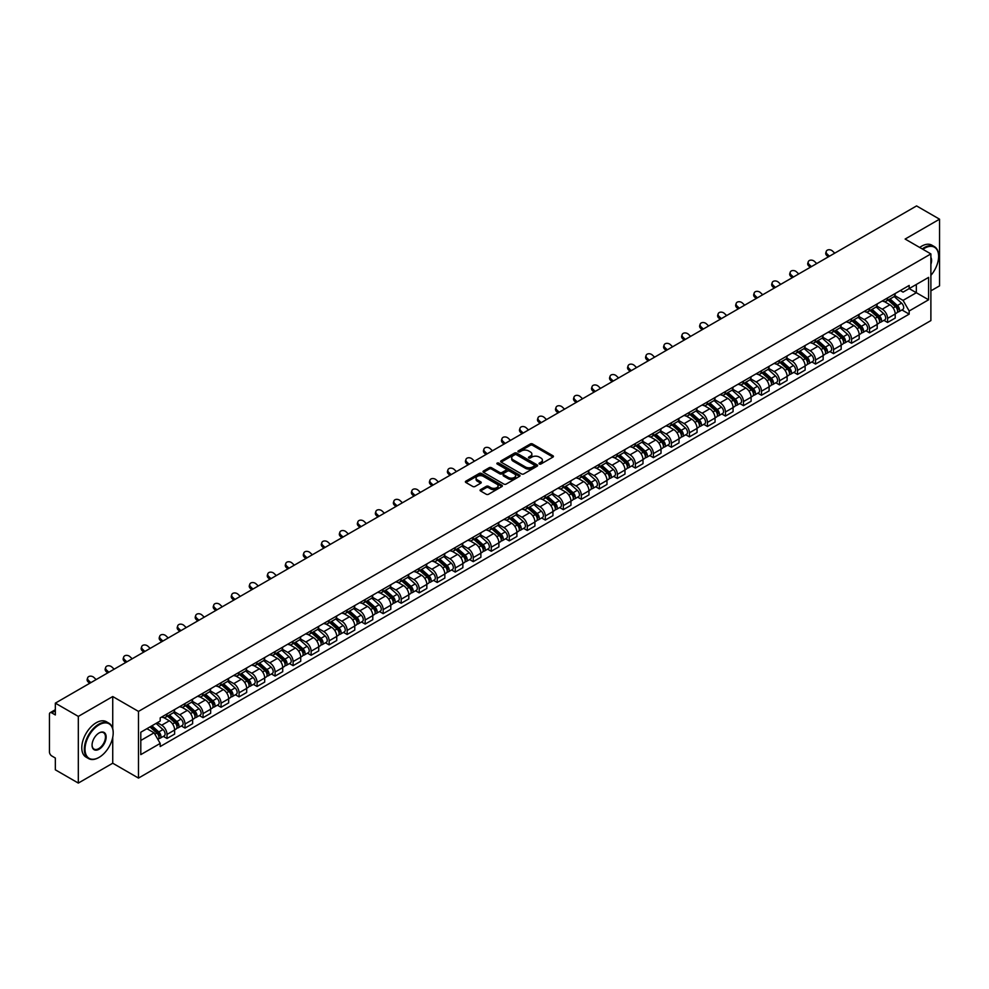 <?xml version="1.0" encoding="UTF-8"?>
<svg xmlns="http://www.w3.org/2000/svg" width="989" height="989" viewBox="0 0 989 989"><rect width="100%" height="100%" fill="white"/><g stroke="black" fill="none" stroke-linecap="round" stroke-linejoin="round"><path stroke-width="1.48" d="M539.339 464.014A1.125 0.643 0 0 0 540.921 464.014L552.962 457.066A1.607 0.927 0 0 0 553.432 456.411A1.607 0.927 0 0 0 552.962 455.756L532.564 443.974A1.607 0.927 0 0 0 530.302 443.974L518.261 450.935A1.125 0.643 0 0 0 519.843 451.849L521.401 450.947A5.13 2.967 0 0 1 528.658 450.947L530.351 451.924A5.13 2.967 0 0 1 531.859 454.025A5.13 2.967 0 0 1 530.351 456.114L528.794 457.017A1.125 0.643 0 0 0 530.388 457.932L531.946 457.029A5.13 2.967 0 0 1 539.19 457.029L540.896 458.018A5.13 2.967 0 0 1 542.405 460.108A5.13 2.967 0 0 1 540.896 462.197L539.339 463.099A1.125 0.643 0 0 0 539.339 464.014L539.339 463.099M480.543 489.654A1.607 0.927 0 0 0 480.073 490.309A1.607 0.927 0 0 0 480.543 490.964L486.267 494.265A1.607 0.927 0 0 0 488.529 494.265L501.905 486.551A1.607 0.927 0 0 0 502.375 485.896A1.607 0.927 0 0 0 501.905 485.24L481.507 473.459A1.607 0.927 0 0 0 479.232 473.459L465.856 481.173A1.607 0.927 0 0 0 465.386 481.828A1.607 0.927 0 0 0 465.856 482.484L472.779 486.477A1.607 0.927 0 0 0 475.041 486.477L480.765 483.176A1.607 0.927 0 0 0 481.235 482.521A1.607 0.927 0 0 0 480.765 481.866L477.341 479.888A4.29 2.473 0 0 1 476.08 478.132A4.29 2.473 0 0 1 478.725 475.845A4.29 2.473 0 0 1 483.398 476.389L496.837 484.14A4.29 2.473 0 0 1 498.085 485.896A4.29 2.473 0 0 1 495.44 488.183A4.29 2.473 0 0 1 490.767 487.639L488.529 486.353A1.607 0.927 0 0 0 486.267 486.353L480.543 489.654L480.543 490.964L486.267 487.688L486.267 486.353M138.485 711.412L112.734 696.54L78.316 716.407L55.335 703.142L916.568 205.922L939.55 219.187L905.133 239.054L930.884 253.926L138.485 711.412L138.485 778.083L930.884 320.597L930.884 253.926M521.512 473.916A1.607 0.927 0 0 0 523.787 473.916L537.151 466.19A1.607 0.927 0 0 0 537.62 465.535A1.607 0.927 0 0 0 537.151 464.879L516.753 453.11A1.607 0.927 0 0 0 514.49 453.11L501.114 460.825A1.607 0.927 0 0 0 500.644 461.48A1.607 0.927 0 0 0 501.114 462.135L521.512 473.916M497.652 464.261A1.125 0.643 0 0 1 498.79 464.422L519.509 476.377L506.158 484.091A1.607 0.927 0 0 1 503.883 484.091L483.485 472.309L489.209 469.033L489.209 467.698L483.485 470.999A1.607 0.927 0 0 0 483.015 471.654A1.607 0.927 0 0 0 483.485 472.309L483.485 470.999M489.209 469.033A1.607 0.927 0 0 1 491.471 469.033L491.471 467.698A1.607 0.927 0 0 0 489.209 467.698M491.471 467.698L499.754 472.47A1.607 0.927 0 0 0 502.016 472.47L505.812 470.282A1.607 0.927 0 0 0 506.281 469.627A1.607 0.927 0 0 0 505.812 468.971L497.195 464.002A1.125 0.643 0 0 1 498.79 463.087L519.534 475.066A1.607 0.927 0 0 1 520.004 475.709A1.607 0.927 0 0 1 519.534 476.364L519.534 475.066M78.316 716.407L78.316 783.078L55.335 769.813L55.335 758.019L51.762 755.942A3.264 1.891 -120 0 1 49.45 751.949L49.45 714.206A3.264 1.891 -120 0 1 50.13 712.71L55.335 709.706M930.884 290.853L939.55 285.858L939.55 219.187M78.316 783.078L112.734 763.211L138.485 778.083M55.335 703.142L55.335 714.948L51.762 712.884A3.264 1.891 -120 0 0 50.13 712.71M887.59 297.924A7.516 4.339 60 0 1 886.033 301.299L893.648 296.898A7.516 4.339 -120 0 0 895.206 293.523M876.773 306.009L882.275 309.186A7.516 4.339 60 0 1 887.59 318.396L895.206 313.995A7.516 4.339 -120 0 0 889.89 304.785L884.438 301.645M895.206 313.995L895.206 318.062L887.59 322.463L883.931 320.349M886.033 301.299A7.516 4.339 60 0 1 882.336 300.953M887.59 318.396L887.59 322.463M869.566 308.321A7.516 4.339 60 0 1 868.021 311.696L875.636 307.295A7.516 4.339 -120 0 0 877.194 303.92M865.919 330.746L869.566 332.86L877.194 328.459L877.194 324.392A7.516 4.339 -120 0 0 871.878 315.194L866.426 312.042M868.021 311.696A7.516 4.339 60 0 1 864.312 311.362M858.749 316.418L864.262 319.595A7.516 4.339 60 0 1 869.566 328.793L869.566 332.86M851.554 318.718A7.516 4.339 60 0 1 849.996 322.093L857.624 317.692A7.516 4.339 -120 0 0 859.181 314.329M847.907 341.143L851.554 343.257L859.181 338.856L859.181 334.789A7.516 4.339 -120 0 0 853.866 325.591L848.414 322.439M849.996 322.093A7.516 4.339 60 0 1 846.3 321.759M840.737 326.815L846.25 329.992A7.516 4.339 60 0 1 851.554 339.19L851.554 343.257M833.542 329.127A7.516 4.339 60 0 1 831.984 332.502L839.612 328.101A7.516 4.339 -120 0 0 841.157 324.726M829.882 351.552L833.542 353.654L841.169 349.253L841.169 345.198A7.516 4.339 -120 0 0 835.853 335.988L830.401 332.848M831.984 332.502A7.516 4.339 60 0 1 828.288 332.156M822.724 337.212L828.226 340.389A7.516 4.339 60 0 1 833.542 349.587L833.542 353.654M815.529 339.524A7.516 4.339 60 0 1 813.972 342.899L821.587 338.498A7.516 4.339 -120 0 0 823.145 335.123M811.87 361.949L815.529 364.063L823.145 359.662L823.145 355.595A7.516 4.339 -120 0 0 817.841 346.397L812.377 343.245M813.972 342.899A7.516 4.339 60 0 1 810.275 342.553M804.712 347.609L810.214 350.798A7.516 4.339 60 0 1 815.529 359.996L815.529 364.063M797.517 349.921A7.516 4.339 60 0 1 795.96 353.296L803.575 348.894A7.516 4.339 -120 0 0 805.133 345.52M793.858 372.346L797.517 374.46L805.133 370.059L805.133 365.992A7.516 4.339 -120 0 0 799.817 356.794L794.365 353.642M795.96 353.296A7.516 4.339 60 0 1 792.263 352.962M786.7 358.018L792.201 361.195A7.516 4.339 60 0 1 797.517 370.393L797.517 374.46M779.493 360.33A7.516 4.339 60 0 1 777.947 363.692L785.563 359.304A7.516 4.339 -120 0 0 787.12 355.929M775.846 382.755L779.493 384.857L787.12 380.456L787.12 376.389A7.516 4.339 -120 0 0 781.804 367.191L776.353 364.039M777.947 363.692A7.516 4.339 60 0 1 774.239 363.359M768.676 368.415L774.189 371.592A7.516 4.339 60 0 1 779.493 380.79L779.493 384.857M761.481 370.727A7.516 4.339 60 0 1 759.923 374.102L767.551 369.701A7.516 4.339 -120 0 0 769.108 366.326M757.834 393.152L761.481 395.266L769.108 390.865L769.108 386.798A7.516 4.339 -120 0 0 763.792 377.588L758.34 374.448M759.923 374.102A7.516 4.339 60 0 1 756.226 373.755M750.663 378.812L756.177 381.989A7.516 4.339 60 0 1 761.481 391.199L761.481 395.266M743.468 381.124A7.516 4.339 60 0 1 741.911 384.498L749.538 380.097A7.516 4.339 -120 0 0 751.096 376.722M739.809 403.549L743.468 405.663L751.096 401.262L751.096 397.195A7.516 4.339 -120 0 0 745.78 387.997L740.328 384.845M741.911 384.498A7.516 4.339 60 0 1 738.214 384.165M732.651 389.221L738.153 392.398A7.516 4.339 60 0 1 743.468 401.596L743.468 405.663M725.456 391.533A7.516 4.339 60 0 1 723.899 394.895L731.526 390.494A7.516 4.339 -120 0 0 733.072 387.132M721.797 413.958L725.456 416.06L733.072 411.659L733.072 407.592A7.516 4.339 -120 0 0 727.768 398.394L722.304 395.241M723.899 394.895A7.516 4.339 60 0 1 720.202 394.562M714.639 399.618L720.14 402.795A7.516 4.339 60 0 1 725.456 411.993L725.456 416.06M707.444 401.93A7.516 4.339 60 0 1 705.886 405.305L713.502 400.904A7.516 4.339 -120 0 0 715.059 397.529M703.785 424.355L707.444 426.469L715.059 422.068L715.059 418.001A7.516 4.339 -120 0 0 709.756 408.791L704.292 405.651M705.886 405.305A7.516 4.339 60 0 1 702.19 404.958M696.627 410.015L702.128 413.192A7.516 4.339 60 0 1 707.444 422.402L707.444 426.469M689.42 412.326A7.516 4.339 60 0 1 687.874 415.701L695.49 411.3A7.516 4.339 -120 0 0 697.047 407.925M685.773 434.752L689.432 436.866L697.047 432.465L697.047 428.398A7.516 4.339 -120 0 0 691.731 419.2L686.279 416.048M687.874 415.701A7.516 4.339 60 0 1 684.178 415.368M678.615 420.424L684.116 423.601A7.516 4.339 60 0 1 689.432 432.799L689.432 436.866M671.407 422.723A7.516 4.339 60 0 1 669.85 426.098L677.477 421.697A7.516 4.339 -120 0 0 679.035 418.335M667.76 445.149L671.407 447.263L679.035 442.862L679.035 438.795A7.516 4.339 -120 0 0 673.719 429.597L668.267 426.444M669.85 426.098A7.516 4.339 60 0 1 666.153 425.764M660.59 430.821L666.104 433.998A7.516 4.339 60 0 1 671.407 443.196L671.407 447.263M653.395 433.133A7.516 4.339 60 0 1 651.838 436.508L659.465 432.106A7.516 4.339 -120 0 0 661.023 428.732M649.748 455.558L653.395 457.66L661.023 453.259L661.023 449.204A7.516 4.339 -120 0 0 655.707 439.994L650.255 436.854M651.838 436.508A7.516 4.339 60 0 1 648.141 436.161M642.578 441.218L648.079 444.395A7.516 4.339 60 0 1 653.395 453.592L653.395 457.66M635.383 443.529A7.516 4.339 60 0 1 633.825 446.904L641.453 442.503A7.516 4.339 -120 0 0 642.998 439.128M631.724 465.955L635.383 468.069L642.998 463.668L642.998 459.601A7.516 4.339 -120 0 0 637.695 450.403L632.243 447.251M633.825 446.904A7.516 4.339 60 0 1 630.129 446.558M624.566 451.614L630.067 454.804A7.516 4.339 60 0 1 635.383 464.002L635.383 468.069M617.371 453.926A7.516 4.339 60 0 1 615.813 457.301L623.429 452.9A7.516 4.339 -120 0 0 624.986 449.525M613.712 476.352L617.371 478.466L624.986 474.065L624.986 469.998A7.516 4.339 -120 0 0 619.683 460.8L614.218 457.647M615.813 457.301A7.516 4.339 60 0 1 612.117 456.967M606.554 462.024L612.055 465.201A7.516 4.339 60 0 1 617.371 474.399L617.371 478.466M599.359 464.336A7.516 4.339 60 0 1 597.801 467.698L605.416 463.309A7.516 4.339 -120 0 0 606.974 459.934M595.699 486.761L599.359 488.863L606.974 484.462L606.974 480.394A7.516 4.339 -120 0 0 601.658 471.197L596.206 468.044M597.801 467.698A7.516 4.339 60 0 1 594.105 467.364M588.542 472.421L594.043 475.598A7.516 4.339 60 0 1 599.359 484.795L599.359 488.863M581.334 474.732A7.516 4.339 60 0 1 579.789 478.107L587.404 473.706A7.516 4.339 -120 0 0 588.962 470.331M577.687 497.158L581.334 499.272L588.962 494.871L588.962 490.804A7.516 4.339 -120 0 0 583.646 481.594L578.194 478.453M579.789 478.107A7.516 4.339 60 0 1 576.08 477.761M570.517 482.817L576.031 485.995A7.516 4.339 60 0 1 581.334 495.205L581.334 499.272M563.322 485.129A7.516 4.339 60 0 1 561.764 488.504L569.392 484.103A7.516 4.339 -120 0 0 570.95 480.728M559.675 507.555L563.322 509.669L570.95 505.268L570.95 501.2A7.516 4.339 -120 0 0 565.634 492.003L560.182 488.85M561.764 488.504A7.516 4.339 60 0 1 558.068 488.17M552.505 493.227L558.019 496.404A7.516 4.339 60 0 1 563.322 505.602L563.322 509.669M545.31 495.538A7.516 4.339 60 0 1 543.752 498.901L551.38 494.5A7.516 4.339 -120 0 0 552.925 491.137M541.651 517.964L545.31 520.066L552.938 515.665L552.938 511.597A7.516 4.339 -120 0 0 547.622 502.4L542.17 499.247M543.752 498.901A7.516 4.339 60 0 1 540.056 498.567M534.493 503.624L539.994 506.801A7.516 4.339 60 0 1 545.31 515.998L545.31 520.066M527.298 505.935A7.516 4.339 60 0 1 525.74 509.31L533.355 504.909A7.516 4.339 -120 0 0 534.913 501.534M523.638 528.361L527.298 530.475L534.913 526.074L534.913 522.007A7.516 4.339 -120 0 0 529.61 512.797L524.145 509.656M525.74 509.31A7.516 4.339 60 0 1 522.044 508.964M516.481 514.02L521.982 517.198A7.516 4.339 60 0 1 527.298 526.408L527.298 530.475M509.286 516.332A7.516 4.339 60 0 1 507.728 519.707L515.343 515.306A7.516 4.339 -120 0 0 516.901 511.931M505.626 538.758L509.286 540.872L516.901 536.471L516.901 532.403A7.516 4.339 -120 0 0 511.585 523.206L506.133 520.053M507.728 519.707A7.516 4.339 60 0 1 504.031 519.373M498.468 524.43L503.97 527.607A7.516 4.339 60 0 1 509.286 536.804L509.286 540.872M491.261 526.729A7.516 4.339 60 0 1 489.716 530.104L497.331 525.703A7.516 4.339 -120 0 0 498.889 522.34M487.614 549.155L491.261 551.269L498.889 546.868L498.889 542.8A7.516 4.339 -120 0 0 493.573 533.603L488.121 530.45M489.716 530.104A7.516 4.339 60 0 1 486.007 529.77M480.456 534.826L485.958 538.004A7.516 4.339 60 0 1 491.261 547.201L491.261 551.269M473.249 537.138A7.516 4.339 60 0 1 471.691 540.513L479.319 536.112A7.516 4.339 -120 0 0 480.877 532.737M469.602 559.564L473.249 561.665L480.877 557.264L480.877 553.197A7.516 4.339 -120 0 0 475.561 543.999L470.109 540.859M471.691 540.513A7.516 4.339 60 0 1 467.995 540.167M462.432 545.223L467.945 548.401A7.516 4.339 60 0 1 473.249 557.598L473.249 561.665M455.237 547.535A7.516 4.339 60 0 1 453.679 550.91L461.307 546.509A7.516 4.339 -120 0 0 462.864 543.134M451.577 569.961L455.237 572.075L462.864 567.674L462.864 563.606A7.516 4.339 -120 0 0 457.548 554.409L452.097 551.256M453.679 550.91A7.516 4.339 60 0 1 449.983 550.564M444.42 555.62L449.921 558.81A7.516 4.339 60 0 1 455.237 568.007L455.237 572.075M437.225 557.932A7.516 4.339 60 0 1 435.667 561.307L443.295 556.906A7.516 4.339 -120 0 0 444.84 553.531M433.565 580.358L437.225 582.472L444.84 578.071L444.84 574.003A7.516 4.339 -120 0 0 439.536 564.806L434.072 561.653M435.667 561.307A7.516 4.339 60 0 1 431.97 560.973M426.407 566.029L431.909 569.207A7.516 4.339 60 0 1 437.225 578.404L437.225 582.472M419.212 568.341A7.516 4.339 60 0 1 417.655 571.704L425.27 567.315A7.516 4.339 -120 0 0 426.828 563.94M415.553 590.767L419.212 592.868L426.828 588.467L426.828 584.4A7.516 4.339 -120 0 0 421.524 575.202L416.06 572.05M417.655 571.704A7.516 4.339 60 0 1 413.958 571.37M408.395 576.426L413.897 579.603A7.516 4.339 60 0 1 419.212 588.801L419.212 592.868M401.188 578.738A7.516 4.339 60 0 1 399.643 582.113L407.258 577.712A7.516 4.339 -120 0 0 408.816 574.337M397.541 601.164L401.2 603.278L408.816 598.877L408.816 594.809A7.516 4.339 -120 0 0 403.5 585.599L398.048 582.459M399.643 582.113A7.516 4.339 60 0 1 395.946 581.767M390.383 586.823L395.884 590A7.516 4.339 60 0 1 401.2 599.21L401.2 603.278M383.176 589.135A7.516 4.339 60 0 1 381.618 592.51L389.246 588.109A7.516 4.339 -120 0 0 390.803 584.734M379.529 611.561L383.176 613.674L390.803 609.273L390.803 605.206A7.516 4.339 -120 0 0 385.487 596.008L380.036 592.856M381.618 592.51A7.516 4.339 60 0 1 377.922 592.176M372.358 597.232L377.872 600.41A7.516 4.339 60 0 1 383.176 609.607L383.176 613.674M365.164 599.544A7.516 4.339 60 0 1 363.606 602.907L371.234 598.506A7.516 4.339 -120 0 0 372.791 595.143M361.517 621.97L365.164 624.071L372.791 619.67L372.791 615.603A7.516 4.339 -120 0 0 367.475 606.405L362.023 603.253M363.606 602.907A7.516 4.339 60 0 1 359.909 602.573M354.346 607.629L359.848 610.806A7.516 4.339 60 0 1 365.164 620.004L365.164 624.071M347.151 609.941A7.516 4.339 60 0 1 345.594 613.316L353.221 608.915A7.516 4.339 -120 0 0 354.767 605.54M343.492 632.367L347.151 634.481L354.767 630.08L354.767 626.012A7.516 4.339 -120 0 0 349.463 616.802L344.011 613.662M345.594 613.316A7.516 4.339 60 0 1 341.897 612.97M336.334 618.026L341.835 621.203A7.516 4.339 60 0 1 347.151 630.413L347.151 634.481M329.139 620.338A7.516 4.339 60 0 1 327.582 623.713L335.197 619.312A7.516 4.339 -120 0 0 336.755 615.937M325.48 642.763L329.139 644.877L336.755 640.476L336.755 636.409A7.516 4.339 -120 0 0 331.451 627.211L325.987 624.059M327.582 623.713A7.516 4.339 60 0 1 323.885 623.379M318.322 628.435L323.823 631.612A7.516 4.339 60 0 1 329.139 640.81L329.139 644.877M311.127 630.735A7.516 4.339 60 0 1 309.569 634.11L317.185 629.709A7.516 4.339 -120 0 0 318.742 626.346M307.468 653.16L311.127 655.274L318.742 650.873L318.742 646.806A7.516 4.339 -120 0 0 313.426 637.608L307.975 634.456M309.569 634.11A7.516 4.339 60 0 1 305.873 633.776M300.31 638.832L305.811 642.009A7.516 4.339 60 0 1 311.127 651.207L311.127 655.274M293.103 641.144A7.516 4.339 60 0 1 291.557 644.519L299.173 640.118A7.516 4.339 -120 0 0 300.73 636.743M289.456 663.57L293.103 665.671L300.73 661.27L300.73 657.203A7.516 4.339 -120 0 0 295.414 648.005L289.962 644.853M291.557 644.519A7.516 4.339 60 0 1 287.848 644.173M282.285 649.229L287.799 652.406A7.516 4.339 60 0 1 293.103 661.604L293.103 665.671M275.09 651.541A7.516 4.339 60 0 1 273.533 654.916L281.16 650.515A7.516 4.339 -120 0 0 282.718 647.14M271.443 673.966L275.09 676.08L282.718 671.679L282.718 667.612A7.516 4.339 -120 0 0 277.402 658.414L271.95 655.262M273.533 654.916A7.516 4.339 60 0 1 269.836 654.57M264.273 659.626L269.787 662.803A7.516 4.339 60 0 1 275.09 672.013L275.09 676.08M257.078 661.938A7.516 4.339 60 0 1 255.521 665.313L263.148 660.912A7.516 4.339 -120 0 0 264.693 657.537M253.419 684.363L257.078 686.477L264.706 682.076L264.706 678.009A7.516 4.339 -120 0 0 259.39 668.811L253.938 665.659M255.521 665.313A7.516 4.339 60 0 1 251.824 664.979M246.261 670.035L251.762 673.212A7.516 4.339 60 0 1 257.078 682.41L257.078 686.477M239.066 672.347A7.516 4.339 60 0 1 237.508 675.71L245.124 671.321A7.516 4.339 -120 0 0 246.681 667.946M235.407 694.773L239.066 696.874L246.681 692.473L246.681 688.406A7.516 4.339 -120 0 0 241.378 679.208L235.914 676.056M237.508 675.71A7.516 4.339 60 0 1 233.812 675.376M228.249 680.432L233.75 683.609A7.516 4.339 60 0 1 239.066 692.807L239.066 696.874M221.054 682.744A7.516 4.339 60 0 1 219.496 686.119L227.111 681.718A7.516 4.339 -120 0 0 228.669 678.343M217.395 705.169L221.054 707.283L228.669 702.882L228.669 698.815A7.516 4.339 -120 0 0 223.353 689.605L217.901 686.465M219.496 686.119A7.516 4.339 60 0 1 215.8 685.773M210.237 690.829L215.738 694.006A7.516 4.339 60 0 1 221.054 703.216L221.054 707.283M203.029 693.141A7.516 4.339 60 0 1 201.484 696.516L209.099 692.115A7.516 4.339 -120 0 0 210.657 688.74M199.382 715.566L203.029 717.68L210.657 713.279L210.657 709.212A7.516 4.339 -120 0 0 205.341 700.014L199.889 696.862M201.484 696.516A7.516 4.339 60 0 1 197.775 696.182M192.225 701.238L197.726 704.415A7.516 4.339 60 0 1 203.029 713.613L203.029 717.68M185.017 703.55A7.516 4.339 60 0 1 183.46 706.912L191.087 702.511A7.516 4.339 -120 0 0 192.645 699.149M181.37 725.975L185.017 728.077L192.645 723.676L192.645 719.609A7.516 4.339 -120 0 0 187.329 710.411L181.877 707.259M183.46 706.912A7.516 4.339 60 0 1 179.763 706.579M174.2 711.635L179.714 714.812A7.516 4.339 60 0 1 185.017 724.01L185.017 728.077M167.005 713.947A7.516 4.339 60 0 1 165.447 717.322L173.075 712.921A7.516 4.339 -120 0 0 174.633 709.546M163.346 736.372L167.005 738.474L174.633 734.085L174.633 730.018A7.516 4.339 -120 0 0 169.317 720.808L163.865 717.668M165.447 717.322A7.516 4.339 60 0 1 161.751 716.976M157.3 722.675L161.689 725.209A7.516 4.339 60 0 1 167.005 734.419L167.005 738.474M900.349 290.556L903.056 292.126L928.584 277.39L916.333 284.461L916.333 292.719L903.056 300.384L894.785 295.612M140.797 740.477L154.074 732.812L160.193 743.419L140.797 754.619L140.797 732.219L160.193 721.018L160.193 717.878L909.175 285.45L909.175 288.59L928.584 299.791L909.175 310.991L903.056 300.384M928.584 277.39L928.584 299.791M160.193 743.419L160.193 746.547L909.175 314.119L909.175 310.991M112.734 696.54L112.734 728.633M112.734 737.349L112.734 763.211M154.074 732.812L146.916 728.683M901.943 309.953L909.175 314.119M539.784 464.175L540.896 463.532A5.13 2.967 0 0 0 542.405 461.443L542.405 460.108M531.859 454.025L531.859 455.36A5.13 2.967 0 0 1 530.351 457.45L529.239 458.092M552.95 457.079L532.564 445.31A1.607 0.927 0 0 0 530.302 445.31L518.706 451.998M537.151 464.879L537.151 466.19L516.753 454.433A1.607 0.927 0 0 0 514.49 454.433L501.126 462.147M534.32 465.992A1.125 0.643 0 0 0 534.32 465.077L516.419 454.742A1.125 0.643 0 0 0 514.824 454.742L513.18 455.694A5.13 2.967 0 0 0 511.684 457.783A5.13 2.967 0 0 0 513.18 459.873L525.419 466.944A5.13 2.967 0 0 0 532.675 466.944L534.32 465.992L534.32 467.327A1.125 0.643 0 0 0 534.653 466.87L534.653 465.535M511.684 457.783L511.684 459.119A5.13 2.967 0 0 0 513.18 461.208L513.18 459.873M534.32 467.327L532.675 468.279A5.13 2.967 0 0 1 525.419 468.279L513.18 461.208M491.471 469.033L499.754 473.805A1.607 0.927 0 0 0 502.016 473.805L505.812 471.617A1.607 0.927 0 0 0 506.281 470.962L506.281 469.627M508.334 477.427A4.29 2.473 0 0 0 513.007 477.971A4.29 2.473 0 0 0 515.652 475.684A4.29 2.473 0 0 0 514.404 473.929L509.669 471.197A1.607 0.927 0 0 0 507.406 471.197L503.599 473.397A1.607 0.927 0 0 0 503.129 474.04A1.607 0.927 0 0 0 503.599 474.695L508.334 477.427L508.334 478.763A4.29 2.473 0 0 0 513.007 479.306A4.29 2.473 0 0 0 515.652 477.019L515.652 475.684M503.129 474.04L503.129 475.375A1.607 0.927 0 0 0 503.599 476.03L503.599 474.695M508.334 478.763L503.599 476.03M498.085 485.896L498.085 487.218A4.29 2.473 0 0 1 495.44 489.506A4.29 2.473 0 0 1 490.767 488.974L488.529 487.688A1.607 0.927 0 0 0 486.267 487.688M476.08 478.132L476.08 479.467A4.29 2.473 0 0 0 477.341 481.223L477.341 479.888M480.741 483.188L477.341 481.223M501.88 486.563L481.507 474.794A1.607 0.927 0 0 0 479.232 474.794L465.881 482.496L465.856 481.173M888.11 300.1L895.441 306.652A4.08 2.361 60 0 1 896.726 312.957L895.206 313.834M888.295 300.273L891.757 302.263M888.851 299.667L897.011 306.961A1.966 1.137 60 0 1 897.629 309.99A1.966 1.137 60 0 1 897.456 310.064M890.075 298.962L897.406 305.514A4.08 2.361 60 0 1 898.692 311.832A4.08 2.361 60 0 1 897.456 311.955M894.167 296.502L901.572 303.116A4.08 2.361 60 0 1 902.846 309.421L898.692 311.832M834.753 253.147L832.478 251.021A3.758 2.72 17.7 0 0 828.856 249.735A3.758 2.72 17.7 0 0 826.248 251.416A3.758 2.72 17.7 0 0 827.175 254.086L826.73 255.483A3.758 2.72 -162.3 0 1 825.803 252.813L826.248 251.416M829.45 256.213L827.175 254.086M826.73 255.483L828.25 256.905M870.097 310.497L877.428 317.049A4.08 2.361 60 0 1 878.714 323.366L877.194 324.244M870.283 310.67L873.744 312.66M870.827 310.064L878.998 317.358A1.966 1.137 60 0 1 879.617 320.387A1.966 1.137 60 0 1 879.431 320.461M872.051 309.359L879.394 315.911A4.08 2.361 60 0 1 880.68 322.229A4.08 2.361 60 0 1 879.444 322.352M876.143 306.911L883.548 313.513A4.08 2.361 60 0 1 884.834 319.83L880.68 322.229M852.073 320.893L859.416 327.446A4.08 2.361 60 0 1 860.702 333.763L859.181 334.641M852.271 321.066L855.732 323.069M852.815 320.473L860.986 327.755A1.966 1.137 60 0 1 861.604 330.783A1.966 1.137 60 0 1 861.419 330.858M854.039 319.768L861.382 326.308A4.08 2.361 60 0 1 862.668 332.625A4.08 2.361 60 0 1 861.431 332.761M858.131 317.308L865.536 323.91A4.08 2.361 60 0 1 866.821 330.227L862.668 332.625M816.741 263.556L814.466 261.417A3.758 2.72 17.7 0 0 810.844 260.132A3.758 2.72 17.7 0 0 808.236 261.813A3.758 2.72 17.7 0 0 809.15 264.483L808.705 265.88A3.758 2.72 -162.3 0 1 807.79 263.21L808.236 261.813M811.425 266.622L809.15 264.483M808.705 265.88L810.226 267.314M798.729 273.953L796.454 271.827A3.758 2.72 17.7 0 0 792.832 270.541A3.758 2.72 17.7 0 0 790.223 272.21A3.758 2.72 17.7 0 0 791.138 274.893L790.693 276.29A3.758 2.72 -162.3 0 1 789.778 273.607L790.223 272.21M793.413 277.019L791.138 274.893M790.693 276.29L792.214 277.711M930.884 275.375A19.928 11.497 120 0 0 938.623 256.386A19.928 11.497 120 0 0 924.542 248.251A19.928 11.497 120 0 0 922.898 249.302M922.243 248.931A20.41 11.781 -60 0 1 924.196 247.658A20.41 11.781 -60 0 1 934.395 246.644A20.41 11.781 -60 0 1 938.623 255.99A20.41 11.781 -60 0 1 938.623 256.188M930.884 257.338A9.964 5.749 -60 0 1 930.884 264.372M919.708 247.46A20.41 11.781 -60 0 1 921.649 246.187A20.41 11.781 -60 0 1 931.861 245.173L934.395 246.644M98.764 757.549L99.11 757.351A19.928 11.497 120 0 0 113.191 732.948A19.928 11.497 120 0 0 99.11 724.813A19.928 11.497 120 0 0 85.017 749.217A19.928 11.497 120 0 0 99.11 757.351L98.764 757.549A20.41 11.781 -60 0 1 88.553 758.563A20.41 11.781 -60 0 1 85.425 742.195A20.41 11.781 -60 0 1 98.764 724.208A20.41 11.781 -60 0 1 108.963 723.206A20.41 11.781 -60 0 1 113.191 732.552A20.41 11.781 -60 0 1 113.191 732.75M99.11 732.948L99.11 732.948A9.964 5.749 -60 0 1 106.144 737.015A9.964 5.749 -60 0 1 99.11 749.217A9.964 5.749 -60 0 1 92.064 745.15A9.964 5.749 -60 0 1 99.11 732.948L99.11 732.948M92.064 744.94A9.47 5.464 120 0 0 94.017 749.081A9.47 5.464 120 0 0 98.764 748.611A9.47 5.464 120 0 0 104.945 740.266A9.47 5.464 120 0 0 103.499 732.676A9.47 5.464 120 0 0 98.925 733.047M88.553 758.563L86.006 757.092A20.41 11.781 -60 0 1 82.878 740.736A20.41 11.781 -60 0 1 96.217 722.749A20.41 11.781 -60 0 1 106.429 721.735L108.963 723.206M834.061 331.303L841.404 337.842A4.08 2.361 60 0 1 842.69 344.16L841.157 345.037M834.259 331.476L837.708 333.466M834.803 330.87L842.974 338.164A1.966 1.137 60 0 1 843.592 341.193A1.966 1.137 60 0 1 843.407 341.254M836.026 330.165L843.37 336.717A4.08 2.361 60 0 1 844.643 343.022A4.08 2.361 60 0 1 843.419 343.158M840.118 327.705L847.524 334.319A4.08 2.361 60 0 1 848.809 340.624L844.643 343.022M816.049 341.7L823.392 348.252A4.08 2.361 60 0 1 824.665 354.557L823.145 355.447M816.246 341.873L819.696 343.863M816.79 341.267L824.962 348.561A1.966 1.137 60 0 1 825.568 351.589A1.966 1.137 60 0 1 825.395 351.664M818.014 340.562L825.358 347.114A4.08 2.361 60 0 1 826.631 353.432A4.08 2.361 60 0 1 825.395 353.555M822.106 338.102L829.511 344.716A4.08 2.361 60 0 1 830.785 351.033L826.631 353.432M798.036 352.096L805.38 358.648A4.08 2.361 60 0 1 806.653 364.966L805.133 365.843M798.222 352.269L801.683 354.272M798.778 351.676L806.937 358.958A1.966 1.137 60 0 1 807.556 361.986A1.966 1.137 60 0 1 807.383 362.061M800.002 350.971L807.333 357.511A4.08 2.361 60 0 1 808.619 363.828A4.08 2.361 60 0 1 807.383 363.964M804.094 348.511L811.499 355.113A4.08 2.361 60 0 1 812.773 361.43L808.619 363.828M780.717 284.35L778.442 282.224A3.758 2.72 17.7 0 0 774.807 280.938A3.758 2.72 17.7 0 0 772.199 282.607A3.758 2.72 17.7 0 0 773.126 285.289L772.681 286.686A3.758 2.72 -162.3 0 1 771.754 284.004L772.199 282.607M775.401 287.416L773.126 285.289M772.681 286.686L774.202 288.108M762.704 294.759L760.43 292.62A3.758 2.72 17.7 0 0 756.795 291.335A3.758 2.72 17.7 0 0 754.187 293.016A3.758 2.72 17.7 0 0 755.114 295.686L754.669 297.083A3.758 2.72 -162.3 0 1 753.742 294.413L754.187 293.016M757.389 297.825L755.114 295.686M754.669 297.083L756.189 298.517M744.68 305.156L742.405 303.017A3.758 2.72 17.7 0 0 738.783 301.732A3.758 2.72 17.7 0 0 736.175 303.413A3.758 2.72 17.7 0 0 737.102 306.096L736.657 307.492A3.758 2.72 -162.3 0 1 735.729 304.81L736.175 303.413M739.376 308.222L737.102 306.096M736.657 307.492L738.177 308.914M780.024 362.493L787.355 369.045A4.08 2.361 60 0 1 788.641 375.363L787.12 376.24M780.21 362.679L783.671 364.669M780.754 362.073L788.925 369.354A1.966 1.137 60 0 1 789.543 372.396A1.966 1.137 60 0 1 789.37 372.457M781.978 361.368L789.321 367.92A4.08 2.361 60 0 1 790.607 374.225A4.08 2.361 60 0 1 789.37 374.361M786.07 358.908L793.475 365.522A4.08 2.361 60 0 1 794.76 371.827L790.607 374.225M726.668 315.553L724.393 313.426A3.758 2.72 17.7 0 0 720.771 312.141A3.758 2.72 17.7 0 0 718.162 313.81A3.758 2.72 17.7 0 0 719.09 316.492L718.632 317.889A3.758 2.72 -162.3 0 1 717.717 315.207L718.162 313.81M721.364 318.619L719.09 316.492M718.632 317.889L720.165 319.311M762 372.902L769.343 379.455A4.08 2.361 60 0 1 770.629 385.759L769.108 386.637M762.198 373.076L765.659 375.066M762.742 372.47L770.913 379.764A1.966 1.137 60 0 1 771.531 382.792A1.966 1.137 60 0 1 771.346 382.867M763.965 371.765L771.309 378.317A4.08 2.361 60 0 1 772.594 384.634A4.08 2.361 60 0 1 771.358 384.758M768.057 369.305L775.463 375.919A4.08 2.361 60 0 1 776.748 382.224L772.594 384.634M708.656 325.95L706.381 323.823A3.758 2.72 17.7 0 0 702.759 322.538A3.758 2.72 17.7 0 0 700.15 324.219A3.758 2.72 17.7 0 0 701.065 326.889L700.62 328.286A3.758 2.72 -162.3 0 1 699.705 325.616L700.15 324.219M703.34 329.028L701.065 326.889M700.62 328.286L702.141 329.72M743.988 383.299L751.331 389.851A4.08 2.361 60 0 1 752.617 396.169L751.084 397.046M744.185 383.472L747.635 385.463M744.729 382.867L752.901 390.161A1.966 1.137 60 0 1 753.519 393.189A1.966 1.137 60 0 1 753.334 393.263M745.953 382.162L753.297 388.714A4.08 2.361 60 0 1 754.57 395.031A4.08 2.361 60 0 1 753.346 395.167M750.045 379.714L757.45 386.316A4.08 2.361 60 0 1 758.736 392.633L754.57 395.031M690.643 336.359L688.369 334.22A3.758 2.72 17.7 0 0 684.734 332.934A3.758 2.72 17.7 0 0 682.138 334.616A3.758 2.72 17.7 0 0 683.053 337.286L682.608 338.683A3.758 2.72 -162.3 0 1 681.681 336.013L682.138 334.616M685.328 339.425L683.053 337.286M682.608 338.683L684.128 340.117M725.975 393.696L733.319 400.248A4.08 2.361 60 0 1 734.592 406.566L733.072 407.443M726.173 393.869L729.622 395.872M726.717 393.276L734.889 400.557A1.966 1.137 60 0 1 735.495 403.586A1.966 1.137 60 0 1 735.322 403.66M727.941 392.571L735.284 399.123A4.08 2.361 60 0 1 736.558 405.428A4.08 2.361 60 0 1 735.334 405.564M732.033 390.111L739.438 396.713A4.08 2.361 60 0 1 740.724 403.03L736.558 405.428M672.631 346.756L670.357 344.629A3.758 2.72 17.7 0 0 666.722 343.344A3.758 2.72 17.7 0 0 664.114 345.013A3.758 2.72 17.7 0 0 665.041 347.695L664.596 349.092A3.758 2.72 -162.3 0 1 663.668 346.41L664.114 345.013M667.315 349.822L665.041 347.695M664.596 349.092L666.116 350.514M707.963 404.105L715.307 410.658A4.08 2.361 60 0 1 716.58 416.962L715.059 417.84M708.161 404.278L711.61 406.269M708.705 403.673L716.864 410.967A1.966 1.137 60 0 1 717.482 413.995A1.966 1.137 60 0 1 717.309 414.07M709.929 402.968L717.26 409.52A4.08 2.361 60 0 1 718.546 415.837A4.08 2.361 60 0 1 717.309 415.961M714.021 400.508L721.426 407.122A4.08 2.361 60 0 1 722.699 413.427L718.546 415.837M654.607 357.153L652.332 355.026A3.758 2.72 17.7 0 0 648.71 353.741A3.758 2.72 17.7 0 0 646.101 355.422A3.758 2.72 17.7 0 0 647.029 358.092L646.583 359.489A3.758 2.72 -162.3 0 1 645.656 356.819L646.101 355.422M649.303 360.219L647.029 358.092M646.583 359.489L648.104 360.911M689.951 414.502L697.282 421.054A4.08 2.361 60 0 1 698.568 427.359L697.047 428.249M690.137 414.675L693.598 416.666M690.693 414.07L698.852 421.363A1.966 1.137 60 0 1 699.47 424.392A1.966 1.137 60 0 1 699.297 424.466M691.904 413.365L699.248 419.917A4.08 2.361 60 0 1 700.533 426.234A4.08 2.361 60 0 1 699.297 426.358M696.009 410.917L703.414 417.519A4.08 2.361 60 0 1 704.687 423.836L700.533 426.234M636.595 367.562L634.32 365.423A3.758 2.72 17.7 0 0 630.698 364.137A3.758 2.72 17.7 0 0 628.089 365.819A3.758 2.72 17.7 0 0 629.016 368.489L628.559 369.886A3.758 2.72 -162.3 0 1 627.644 367.216L628.089 365.819M631.291 370.628L629.016 368.489M628.559 369.886L630.092 371.32M671.927 424.899L679.27 431.451A4.08 2.361 60 0 1 680.556 437.768L679.035 438.646M672.124 425.072L675.586 427.075M672.668 424.479L680.84 431.76A1.966 1.137 60 0 1 681.458 434.789A1.966 1.137 60 0 1 681.273 434.863M673.892 423.774L681.236 430.314A4.08 2.361 60 0 1 682.521 436.631A4.08 2.361 60 0 1 681.285 436.767M677.984 421.314L685.389 427.916A4.08 2.361 60 0 1 686.675 434.233L682.521 436.631M618.582 377.959L616.308 375.832A3.758 2.72 17.7 0 0 612.686 374.547A3.758 2.72 17.7 0 0 610.077 376.216A3.758 2.72 17.7 0 0 610.992 378.898L610.547 380.295A3.758 2.72 -162.3 0 1 609.632 377.613L610.077 376.216M613.267 381.025L610.992 378.898M610.547 380.295L612.067 381.717M653.914 435.308L661.258 441.848A4.08 2.361 60 0 1 662.543 448.165L661.023 449.043M654.112 435.481L657.574 437.472M654.656 434.876L662.828 442.17A1.966 1.137 60 0 1 663.446 445.198A1.966 1.137 60 0 1 663.26 445.26M655.88 434.171L663.223 440.723A4.08 2.361 60 0 1 664.509 447.028A4.08 2.361 60 0 1 663.273 447.164M659.972 431.711L667.377 438.325A4.08 2.361 60 0 1 668.663 444.63L664.509 447.028M600.57 388.356L598.296 386.229A3.758 2.72 17.7 0 0 594.661 384.944A3.758 2.72 17.7 0 0 592.065 386.612A3.758 2.72 17.7 0 0 592.98 389.295L592.535 390.692A3.758 2.72 -162.3 0 1 591.62 388.009L592.065 386.612M595.254 391.421L592.98 389.295M592.535 390.692L594.055 392.114M635.902 445.705L643.246 452.257A4.08 2.361 60 0 1 644.531 458.562L642.998 459.452M636.1 445.878L639.549 447.869M636.644 445.273L644.816 452.566A1.966 1.137 60 0 1 645.421 455.595A1.966 1.137 60 0 1 645.248 455.669M637.868 444.568L645.211 451.12A4.08 2.361 60 0 1 646.485 457.437A4.08 2.361 60 0 1 645.261 457.561M641.96 442.108L649.365 448.722A4.08 2.361 60 0 1 650.651 455.039L646.485 457.437M582.558 398.765L580.283 396.626A3.758 2.72 17.7 0 0 576.649 395.34A3.758 2.72 17.7 0 0 574.04 397.022A3.758 2.72 17.7 0 0 574.968 399.692L574.522 401.089A3.758 2.72 -162.3 0 1 573.595 398.419L574.04 397.022M577.242 401.831L574.968 399.692M574.522 401.089L576.043 402.523M617.89 456.102L625.233 462.654A4.08 2.361 60 0 1 626.507 468.971L624.986 469.849M618.088 456.275L621.537 458.278M618.632 455.682L626.803 462.963A1.966 1.137 60 0 1 627.409 465.992A1.966 1.137 60 0 1 627.236 466.066M619.856 454.965L627.187 461.517A4.08 2.361 60 0 1 628.472 467.834A4.08 2.361 60 0 1 627.236 467.97M623.948 452.517L631.353 459.119A4.08 2.361 60 0 1 632.626 465.436L628.472 467.834M564.546 409.162L562.271 407.023A3.758 2.72 17.7 0 0 558.637 405.737A3.758 2.72 17.7 0 0 556.028 407.419A3.758 2.72 17.7 0 0 556.955 410.101L556.51 411.498A3.758 2.72 -162.3 0 1 555.583 408.816L556.028 407.419M559.23 412.228L556.955 410.101M556.51 411.498L558.031 412.92M599.878 466.499L607.209 473.051A4.08 2.361 60 0 1 608.495 479.368L606.974 480.246M600.063 466.684L603.525 468.675M600.62 466.079L608.779 473.36A1.966 1.137 60 0 1 609.397 476.401A1.966 1.137 60 0 1 609.224 476.463M601.844 465.374L609.175 471.926A4.08 2.361 60 0 1 610.46 478.231A4.08 2.361 60 0 1 609.224 478.367M605.936 462.914L613.341 469.515A4.08 2.361 60 0 1 614.614 475.833L610.46 478.231M546.521 419.559L544.247 417.432A3.758 2.72 17.7 0 0 540.624 416.146A3.758 2.72 17.7 0 0 538.016 417.815A3.758 2.72 17.7 0 0 538.943 420.498L538.498 421.895A3.758 2.72 -162.3 0 1 537.571 419.212L538.016 417.815M541.218 422.624L538.943 420.498M538.498 421.895L540.019 423.317M581.866 476.908L589.197 483.46A4.08 2.361 60 0 1 590.482 489.765L588.962 490.643M582.051 477.081L585.513 479.072M582.595 476.475L590.767 483.769A1.966 1.137 60 0 1 591.385 486.798A1.966 1.137 60 0 1 591.199 486.872M583.819 475.771L591.162 482.323A4.08 2.361 60 0 1 592.448 488.64A4.08 2.361 60 0 1 591.212 488.764M587.911 473.311L595.316 479.925A4.08 2.361 60 0 1 596.602 486.229L592.448 488.64M528.509 429.955L526.235 427.829A3.758 2.72 17.7 0 0 522.612 426.543A3.758 2.72 17.7 0 0 520.004 428.225A3.758 2.72 17.7 0 0 520.919 430.895L520.474 432.292A3.758 2.72 -162.3 0 1 519.559 429.622L520.004 428.225M523.193 433.034L520.919 430.895M520.474 432.292L521.994 433.726M563.841 487.305L571.185 493.857A4.08 2.361 60 0 1 572.47 500.174L570.95 501.052M564.039 487.478L567.501 489.468M564.583 486.872L572.755 494.166A1.966 1.137 60 0 1 573.373 497.195A1.966 1.137 60 0 1 573.187 497.269M565.807 486.168L573.15 492.72A4.08 2.361 60 0 1 574.436 499.037A4.08 2.361 60 0 1 573.2 499.173M569.899 483.72L577.304 490.321A4.08 2.361 60 0 1 578.59 496.639L574.436 499.037M510.497 440.365L508.222 438.226A3.758 2.72 17.7 0 0 504.6 436.94A3.758 2.72 17.7 0 0 501.992 438.622A3.758 2.72 17.7 0 0 502.907 441.292L502.461 442.689A3.758 2.72 -162.3 0 1 501.547 440.018L501.992 438.622M505.181 443.431L502.907 441.292M502.461 442.689L503.982 444.123M545.829 497.702L553.172 504.254A4.08 2.361 60 0 1 554.458 510.571L552.925 511.449M546.027 497.875L549.476 499.878M546.571 497.282L554.742 504.563A1.966 1.137 60 0 1 555.361 507.592A1.966 1.137 60 0 1 555.175 507.666M547.795 496.577L555.138 503.129A4.08 2.361 60 0 1 556.411 509.434A4.08 2.361 60 0 1 555.188 509.57M551.887 494.117L559.292 500.718A4.08 2.361 60 0 1 560.578 507.036L556.411 509.434M492.485 450.761L490.21 448.635A3.758 2.72 17.7 0 0 486.576 447.349A3.758 2.72 17.7 0 0 483.967 449.018A3.758 2.72 17.7 0 0 484.894 451.701L484.449 453.098A3.758 2.72 -162.3 0 1 483.522 450.415L483.967 449.018M487.169 453.827L484.894 451.701M484.449 453.098L485.97 454.52M527.817 508.111L535.16 514.663A4.08 2.361 60 0 1 536.434 520.968L534.913 521.846M528.015 508.284L531.464 510.275M528.559 507.678L536.73 514.972A1.966 1.137 60 0 1 537.336 518.001A1.966 1.137 60 0 1 537.163 518.075M529.783 506.974L537.126 513.526A4.08 2.361 60 0 1 538.399 519.843A4.08 2.361 60 0 1 537.163 519.967M533.875 504.514L541.28 511.128A4.08 2.361 60 0 1 542.553 517.432L538.399 519.843M474.473 461.158L472.198 459.032A3.758 2.72 17.7 0 0 468.563 457.746A3.758 2.72 17.7 0 0 465.955 459.428A3.758 2.72 17.7 0 0 466.882 462.098L466.437 463.495A3.758 2.72 -162.3 0 1 465.51 460.825L465.955 459.428M469.157 464.224L466.882 462.098M466.437 463.495L467.958 464.917M509.805 518.508L517.148 525.06A4.08 2.361 60 0 1 518.421 531.365L516.901 532.255M510.003 518.681L513.452 520.671M510.547 518.075L518.706 525.369A1.966 1.137 60 0 1 519.324 528.398A1.966 1.137 60 0 1 519.151 528.472M511.77 517.371L519.101 523.923A4.08 2.361 60 0 1 520.387 530.24A4.08 2.361 60 0 1 519.151 530.364M515.862 514.923L523.268 521.524A4.08 2.361 60 0 1 524.541 527.842L520.387 530.24M456.448 471.568L454.174 469.429A3.758 2.72 17.7 0 0 450.551 468.143A3.758 2.72 17.7 0 0 447.943 469.824A3.758 2.72 17.7 0 0 448.87 472.495L448.425 473.892A3.758 2.72 -162.3 0 1 447.498 471.221L447.943 469.824M451.145 474.633L448.87 472.495M448.425 473.892L449.946 475.326M491.793 528.905L499.124 535.457A4.08 2.361 60 0 1 500.409 541.774L498.889 542.652M491.978 529.078L495.44 531.081M492.522 528.485L500.694 535.766A1.966 1.137 60 0 1 501.312 538.795A1.966 1.137 60 0 1 501.139 538.869M493.746 527.78L501.089 534.32A4.08 2.361 60 0 1 502.375 540.637A4.08 2.361 60 0 1 501.139 540.773M497.838 525.32L505.243 531.921A4.08 2.361 60 0 1 506.529 538.239L502.375 540.637M438.436 481.964L436.161 479.838A3.758 2.72 17.7 0 0 432.539 478.552A3.758 2.72 17.7 0 0 429.931 480.221A3.758 2.72 17.7 0 0 430.858 482.904L430.4 484.301A3.758 2.72 -162.3 0 1 429.486 481.618L429.931 480.221M433.133 485.03L430.858 482.904M430.4 484.301L431.933 485.723M473.768 539.314L481.111 545.854A4.08 2.361 60 0 1 482.397 552.171L480.877 553.049M473.966 539.487L477.427 541.478M474.51 538.881L482.681 546.175A1.966 1.137 60 0 1 483.3 549.204A1.966 1.137 60 0 1 483.114 549.266M475.734 538.177L483.077 544.729A4.08 2.361 60 0 1 484.363 551.034A4.08 2.361 60 0 1 483.127 551.17M479.826 535.717L487.231 542.331A4.08 2.361 60 0 1 488.517 548.635L484.363 551.034M420.424 492.361L418.149 490.235A3.758 2.72 17.7 0 0 414.527 488.949A3.758 2.72 17.7 0 0 411.918 490.618A3.758 2.72 17.7 0 0 412.833 493.301L412.388 494.698A3.758 2.72 -162.3 0 1 411.473 492.015L411.918 490.618M415.108 495.427L412.833 493.301M412.388 494.698L413.909 496.119M455.756 549.711L463.099 556.263A4.08 2.361 60 0 1 464.385 562.568L462.852 563.458M455.954 549.884L459.403 551.874M456.498 549.278L464.669 556.572A1.966 1.137 60 0 1 465.287 559.601A1.966 1.137 60 0 1 465.102 559.675M457.722 548.574L465.065 555.126A4.08 2.361 60 0 1 466.338 561.443A4.08 2.361 60 0 1 465.114 561.567M461.814 546.113L469.219 552.727A4.08 2.361 60 0 1 470.504 559.045L466.338 561.443M402.412 502.771L400.137 500.632A3.758 2.72 17.7 0 0 396.502 499.346A3.758 2.72 17.7 0 0 393.906 501.027A3.758 2.72 17.7 0 0 394.821 503.698L394.376 505.095A3.758 2.72 -162.3 0 1 393.449 502.424L393.906 501.027M397.096 505.836L394.821 503.698M394.376 505.095L395.897 506.529M437.744 560.108L445.087 566.66A4.08 2.361 60 0 1 446.36 572.977L444.84 573.855M437.942 560.281L441.391 562.284M438.486 559.687L446.657 566.969A1.966 1.137 60 0 1 447.263 569.998A1.966 1.137 60 0 1 447.09 570.072M439.709 558.97L447.053 565.523A4.08 2.361 60 0 1 448.326 571.84A4.08 2.361 60 0 1 447.102 571.976M443.801 556.523L451.207 563.124A4.08 2.361 60 0 1 452.492 569.441L448.326 571.84M384.4 513.167L382.125 511.029A3.758 2.72 17.7 0 0 378.49 509.743A3.758 2.72 17.7 0 0 375.882 511.424A3.758 2.72 17.7 0 0 376.809 514.107L376.364 515.504A3.758 2.72 -162.3 0 1 375.437 512.821L375.882 511.424M379.084 516.233L376.809 514.107M376.364 515.504L377.885 516.926M419.732 570.505L427.075 577.057A4.08 2.361 60 0 1 428.348 583.374L426.828 584.252M419.929 570.69L423.379 572.68M420.473 570.084L428.633 577.366A1.966 1.137 60 0 1 429.251 580.407A1.966 1.137 60 0 1 429.078 580.469M421.697 569.38L429.028 575.932A4.08 2.361 60 0 1 430.314 582.237A4.08 2.361 60 0 1 429.078 582.373M425.789 566.92L433.194 573.521A4.08 2.361 60 0 1 434.468 579.838L430.314 582.237M366.375 523.564L364.1 521.438A3.758 2.72 17.7 0 0 360.478 520.152A3.758 2.72 17.7 0 0 357.87 521.821A3.758 2.72 17.7 0 0 358.797 524.504L358.352 525.901A3.758 2.72 -162.3 0 1 357.425 523.218L357.87 521.821M361.072 526.63L358.797 524.504M358.352 525.901L359.872 527.322M401.719 580.914L409.05 587.466A4.08 2.361 60 0 1 410.336 593.771L408.816 594.649M401.905 581.087L405.366 583.077M402.461 580.481L410.62 587.775A1.966 1.137 60 0 1 411.239 590.804A1.966 1.137 60 0 1 411.065 590.878M403.673 579.777L411.016 586.329A4.08 2.361 60 0 1 412.302 592.646A4.08 2.361 60 0 1 411.065 592.77M407.777 577.316L415.182 583.93A4.08 2.361 60 0 1 416.456 590.235L412.302 592.646M348.363 533.961L346.088 531.835A3.758 2.72 17.7 0 0 342.466 530.549A3.758 2.72 17.7 0 0 339.857 532.23A3.758 2.72 17.7 0 0 340.785 534.901L340.327 536.298A3.758 2.72 -162.3 0 1 339.412 533.627L339.857 532.23M343.059 537.039L340.785 534.901M340.327 536.298L341.86 537.732M383.695 591.311L391.038 597.863A4.08 2.361 60 0 1 392.324 604.18L390.803 605.058M383.893 591.484L387.354 593.474M384.437 590.878L392.608 598.172A1.966 1.137 60 0 1 393.226 601.201A1.966 1.137 60 0 1 393.041 601.275M385.661 590.173L393.004 596.726A4.08 2.361 60 0 1 394.29 603.043A4.08 2.361 60 0 1 393.053 603.179M389.753 587.726L397.158 594.327A4.08 2.361 60 0 1 398.443 600.644L394.29 603.043M330.351 544.37L328.076 542.232A3.758 2.72 17.7 0 0 324.454 540.946A3.758 2.72 17.7 0 0 321.845 542.627A3.758 2.72 17.7 0 0 322.76 545.298L322.315 546.694A3.758 2.72 -162.3 0 1 321.4 544.024L321.845 542.627M325.035 547.436L322.76 545.298M322.315 546.694L323.836 548.129M365.683 601.708L373.026 608.26A4.08 2.361 60 0 1 374.312 614.577L372.791 615.455M365.881 601.881L369.342 603.883M366.424 601.287L374.596 608.569A1.966 1.137 60 0 1 375.214 611.598A1.966 1.137 60 0 1 375.029 611.672M367.648 600.583L374.992 607.135A4.08 2.361 60 0 1 376.277 613.44A4.08 2.361 60 0 1 375.041 613.576M371.74 598.122L379.146 604.724A4.08 2.361 60 0 1 380.431 611.041L376.277 613.44M312.339 554.767L310.064 552.641A3.758 2.72 17.7 0 0 306.429 551.355A3.758 2.72 17.7 0 0 303.833 553.024A3.758 2.72 17.7 0 0 304.748 555.707L304.303 557.104A3.758 2.72 -162.3 0 1 303.388 554.421L303.833 553.024M307.023 557.833L304.748 555.707M304.303 557.104L305.824 558.525M347.671 612.117L355.014 618.669A4.08 2.361 60 0 1 356.3 624.974L354.767 625.852M347.868 612.29L351.318 614.28M348.412 611.684L356.584 618.978A1.966 1.137 60 0 1 357.19 622.007A1.966 1.137 60 0 1 357.017 622.081M349.636 610.979L356.98 617.532A4.08 2.361 60 0 1 358.253 623.849A4.08 2.361 60 0 1 357.029 623.972M353.728 608.519L361.133 615.133A4.08 2.361 60 0 1 362.419 621.438L358.253 623.849M294.326 565.164L292.052 563.038A3.758 2.72 17.7 0 0 288.417 561.752A3.758 2.72 17.7 0 0 285.809 563.433A3.758 2.72 17.7 0 0 286.736 566.104L286.291 567.501A3.758 2.72 -162.3 0 1 285.364 564.83L285.809 563.433M289.011 568.23L286.736 566.104M286.291 567.501L287.811 568.922M329.658 622.514L337.002 629.066A4.08 2.361 60 0 1 338.275 635.371L336.755 636.261M329.856 622.687L333.305 624.677M330.4 622.081L338.572 629.375A1.966 1.137 60 0 1 339.178 632.404A1.966 1.137 60 0 1 339.004 632.478M331.624 621.376L338.955 627.928A4.08 2.361 60 0 1 340.241 634.246A4.08 2.361 60 0 1 339.004 634.369M335.716 618.929L343.121 625.53A4.08 2.361 60 0 1 344.395 631.847L340.241 634.246M276.314 575.573L274.04 573.435A3.758 2.72 17.7 0 0 270.405 572.149A3.758 2.72 17.7 0 0 267.796 573.83A3.758 2.72 17.7 0 0 268.724 576.5L268.279 577.897A3.758 2.72 -162.3 0 1 267.351 575.227L267.796 573.83M270.998 578.639L268.724 576.5M268.279 577.897L269.799 579.331M311.646 632.911L318.99 639.463A4.08 2.361 60 0 1 320.263 645.78L318.742 646.658M311.832 633.084L315.293 635.086M312.388 632.49L320.547 639.772A1.966 1.137 60 0 1 321.165 642.801A1.966 1.137 60 0 1 320.992 642.875M313.612 631.786L320.943 638.325A4.08 2.361 60 0 1 322.229 644.643A4.08 2.361 60 0 1 320.992 644.779M317.704 629.325L325.109 635.927A4.08 2.361 60 0 1 326.382 642.244L322.229 644.643M258.29 585.97L256.015 583.844A3.758 2.72 17.7 0 0 252.393 582.558A3.758 2.72 17.7 0 0 249.784 584.227A3.758 2.72 17.7 0 0 250.712 586.91L250.266 588.307A3.758 2.72 -162.3 0 1 249.339 585.624L249.784 584.227M252.986 589.036L250.712 586.91M250.266 588.307L251.787 589.728M293.634 643.32L300.965 649.86A4.08 2.361 60 0 1 302.251 656.177L300.73 657.055M293.82 643.493L297.281 645.483M294.363 642.887L302.535 650.181A1.966 1.137 60 0 1 303.153 653.21A1.966 1.137 60 0 1 302.968 653.272M295.587 642.182L302.931 648.735A4.08 2.361 60 0 1 304.216 655.039A4.08 2.361 60 0 1 302.98 655.175M299.679 639.722L307.085 646.336A4.08 2.361 60 0 1 308.37 652.641L304.216 655.039M240.278 596.367L238.003 594.241A3.758 2.72 17.7 0 0 234.381 592.955A3.758 2.72 17.7 0 0 231.772 594.624A3.758 2.72 17.7 0 0 232.687 597.307L232.242 598.704A3.758 2.72 -162.3 0 1 231.327 596.021L231.772 594.624M234.962 599.433L232.687 597.307M232.242 598.704L233.763 600.125M275.61 653.717L282.953 660.269A4.08 2.361 60 0 1 284.239 666.574L282.718 667.464M275.807 653.89L279.269 655.88M276.351 653.284L284.523 660.578A1.966 1.137 60 0 1 285.141 663.607A1.966 1.137 60 0 1 284.956 663.681M277.575 652.579L284.919 659.131A4.08 2.361 60 0 1 286.204 665.449A4.08 2.361 60 0 1 284.968 665.572M281.667 650.119L289.072 656.733A4.08 2.361 60 0 1 290.358 663.05L286.204 665.449M222.265 606.776L219.991 604.638A3.758 2.72 17.7 0 0 216.368 603.352A3.758 2.72 17.7 0 0 213.76 605.033A3.758 2.72 17.7 0 0 214.675 607.703L214.23 609.1A3.758 2.72 -162.3 0 1 213.315 606.43L213.76 605.033M216.95 609.842L214.675 607.703M214.23 609.1L215.75 610.534M257.597 664.114L264.941 670.666A4.08 2.361 60 0 1 266.226 676.983L264.693 677.861M257.795 664.287L261.244 666.289M258.339 663.693L266.511 670.975A1.966 1.137 60 0 1 267.129 674.004A1.966 1.137 60 0 1 266.943 674.078M259.563 662.976L266.906 669.528A4.08 2.361 60 0 1 268.18 675.846A4.08 2.361 60 0 1 266.956 675.981M263.655 660.528L271.06 667.13A4.08 2.361 60 0 1 272.346 673.447L268.18 675.846M204.253 617.173L201.979 615.034A3.758 2.72 17.7 0 0 198.344 613.749A3.758 2.72 17.7 0 0 195.735 615.43A3.758 2.72 17.7 0 0 196.663 618.113L196.218 619.51A3.758 2.72 -162.3 0 1 195.29 616.827L195.735 615.43M198.937 620.239L196.663 618.113M196.218 619.51L197.738 620.931M239.585 674.51L246.929 681.062A4.08 2.361 60 0 1 248.202 687.38L246.681 688.257M239.783 674.683L243.232 676.686M240.327 674.09L248.499 681.372A1.966 1.137 60 0 1 249.104 684.413A1.966 1.137 60 0 1 248.931 684.475M241.551 673.385L248.894 679.938A4.08 2.361 60 0 1 250.168 686.242A4.08 2.361 60 0 1 248.931 686.378M245.643 670.925L253.048 677.527A4.08 2.361 60 0 1 254.321 683.844L250.168 686.242M186.241 627.57L183.966 625.444A3.758 2.72 17.7 0 0 180.332 624.158A3.758 2.72 17.7 0 0 177.723 625.827A3.758 2.72 17.7 0 0 178.65 628.51L178.205 629.906A3.758 2.72 -162.3 0 1 177.278 627.224L177.723 625.827M180.925 630.636L178.65 628.51M178.205 629.906L179.726 631.328M221.573 684.92L228.916 691.472A4.08 2.361 60 0 1 230.19 697.777L228.669 698.654M221.771 685.093L225.22 687.083M222.315 684.487L230.474 691.781A1.966 1.137 60 0 1 231.092 694.81A1.966 1.137 60 0 1 230.919 694.884M223.539 683.782L230.87 690.334A4.08 2.361 60 0 1 232.155 696.652A4.08 2.361 60 0 1 230.919 696.775M227.631 681.322L235.036 687.936A4.08 2.361 60 0 1 236.309 694.241L232.155 696.652M168.217 637.967L165.942 635.84A3.758 2.72 17.7 0 0 162.32 634.555A3.758 2.72 17.7 0 0 159.711 636.236A3.758 2.72 17.7 0 0 160.638 638.906L160.193 640.303A3.758 2.72 -162.3 0 1 159.266 637.633L159.711 636.236M162.913 641.045L160.638 638.906M160.193 640.303L161.714 641.737M203.561 695.316L210.892 701.869A4.08 2.361 60 0 1 212.178 708.186L210.657 709.064M203.746 695.49L207.208 697.48M204.29 694.884L212.462 702.178A1.966 1.137 60 0 1 213.08 705.206A1.966 1.137 60 0 1 212.907 705.281M205.514 694.179L212.858 700.731A4.08 2.361 60 0 1 214.143 707.048A4.08 2.361 60 0 1 212.907 707.184M209.606 691.731L217.011 698.333A4.08 2.361 60 0 1 218.297 704.65L214.143 707.048M150.204 648.376L147.93 646.237A3.758 2.72 17.7 0 0 144.307 644.952A3.758 2.72 17.7 0 0 141.699 646.633A3.758 2.72 17.7 0 0 142.626 649.303L142.169 650.7A3.758 2.72 -162.3 0 1 141.254 648.03L141.699 646.633M144.901 651.442L142.626 649.303M142.169 650.7L143.702 652.134M185.536 705.713L192.88 712.265A4.08 2.361 60 0 1 194.165 718.583L192.645 719.46M185.734 705.886L189.196 707.889M186.278 705.293L194.45 712.575A1.966 1.137 60 0 1 195.068 715.603A1.966 1.137 60 0 1 194.882 715.677M187.502 704.588L194.845 711.14A4.08 2.361 60 0 1 196.131 717.445A4.08 2.361 60 0 1 194.895 717.581M191.594 702.128L198.999 708.73A4.08 2.361 60 0 1 200.285 715.047L196.131 717.445M132.192 658.773L129.918 656.647A3.758 2.72 17.7 0 0 126.295 655.361A3.758 2.72 17.7 0 0 123.687 657.03A3.758 2.72 17.7 0 0 124.602 659.712L124.157 661.109A3.758 2.72 -162.3 0 1 123.242 658.427L123.687 657.03M126.876 661.839L124.602 659.712M124.157 661.109L125.677 662.531M167.524 716.123L174.868 722.675A4.08 2.361 60 0 1 176.153 728.98L174.62 729.857M167.722 716.296L171.171 718.286M168.266 715.69L176.438 722.984A1.966 1.137 60 0 1 177.056 726.013A1.966 1.137 60 0 1 176.87 726.087M169.49 714.985L176.833 721.537A4.08 2.361 60 0 1 178.107 727.855A4.08 2.361 60 0 1 176.883 727.978M173.582 712.525L180.987 719.139A4.08 2.361 60 0 1 182.273 725.444L178.107 727.855M114.18 669.17L111.905 667.043A3.758 2.72 17.7 0 0 108.271 665.758A3.758 2.72 17.7 0 0 105.675 667.439A3.758 2.72 17.7 0 0 106.589 670.109L106.144 671.506A3.758 2.72 -162.3 0 1 105.217 668.836L105.675 667.439M108.864 672.236L106.589 670.109M106.144 671.506L107.665 672.928M149.957 726.915L156.855 733.072A4.08 2.361 60 0 1 158.129 739.376L157.931 739.5M150.031 726.878L153.159 728.683M150.699 726.495L158.425 733.381A1.966 1.137 60 0 1 159.031 736.409A1.966 1.137 60 0 1 158.858 736.484M151.923 725.79L158.821 731.934A4.08 2.361 60 0 1 160.094 738.251A4.08 2.361 60 0 1 158.87 738.375M156.077 723.392L162.975 729.536A4.08 2.361 60 0 1 164.261 735.853L160.094 738.251M96.168 679.579L93.893 677.44A3.758 2.72 17.7 0 0 90.259 676.155A3.758 2.72 17.7 0 0 87.65 677.836A3.758 2.72 17.7 0 0 88.577 680.506L88.132 681.903A3.758 2.72 -162.3 0 1 87.205 679.233L87.65 677.836M90.852 682.645L88.577 680.506M88.132 681.903L89.653 683.337M185.017 724.01L192.645 719.609M203.029 713.613L210.657 709.212M221.054 703.216L228.669 698.815M239.066 692.807L246.681 688.406M257.078 682.41L264.706 678.009M275.09 672.013L282.718 667.612M293.103 661.604L300.73 657.203M311.127 651.207L318.742 646.806M329.139 640.81L336.755 636.409M347.151 630.413L354.767 626.012M365.164 620.004L372.791 615.603M383.176 609.607L390.803 605.206M401.2 599.21L408.816 594.809M419.212 588.801L426.828 584.4M437.225 578.404L444.84 574.003M455.237 568.007L462.864 563.606M473.249 557.598L480.877 553.197M491.261 547.201L498.889 542.8M509.286 536.804L516.901 532.403M527.298 526.408L534.913 522.007M545.31 515.998L552.938 511.597M563.322 505.602L570.95 501.2M581.334 495.205L588.962 490.804M599.359 484.795L606.974 480.394M617.371 474.399L624.986 469.998M635.383 464.002L642.998 459.601M653.395 453.592L661.023 449.204M671.407 443.196L679.035 438.795M689.432 432.799L697.047 428.398M707.444 422.402L715.059 418.001M725.456 411.993L733.072 407.592M743.468 401.596L751.096 397.195M761.481 391.199L769.108 386.798M779.493 380.79L787.12 376.389M797.517 370.393L805.133 365.992M815.529 359.996L823.145 355.595M833.542 349.587L841.169 345.198M851.554 339.19L859.181 334.789M869.566 328.793L877.194 324.392M167.005 734.419L174.633 730.018M161.689 725.209L169.317 720.808M179.714 714.812L187.329 710.411M197.726 704.415L205.341 700.014M215.738 694.006L223.353 689.605M233.75 683.609L241.378 679.208M251.762 673.212L259.39 668.811M269.787 662.803L277.402 658.414M287.799 652.406L295.414 648.005M305.811 642.009L313.426 637.608M323.823 631.612L331.451 627.211M341.835 621.203L349.463 616.802M359.848 610.806L367.475 606.405M377.872 600.41L385.487 596.008M395.884 590L403.5 585.599M413.897 579.603L421.524 575.202M431.909 569.207L439.536 564.806M449.921 558.81L457.548 554.409M467.945 548.401L475.561 543.999M485.958 538.004L493.573 533.603M503.97 527.607L511.585 523.206M521.982 517.198L529.61 512.797M539.994 506.801L547.622 502.4M558.019 496.404L565.634 492.003M576.031 485.995L583.646 481.594M594.043 475.598L601.658 471.197M612.055 465.201L619.683 460.8M630.067 454.804L637.695 450.403M648.079 444.395L655.707 439.994M666.104 433.998L673.719 429.597M684.116 423.601L691.731 419.2M702.128 413.192L709.756 408.791M720.14 402.795L727.768 398.394M738.153 392.398L745.78 387.997M756.177 381.989L763.792 377.588M774.189 371.592L781.804 367.191M792.201 361.195L799.817 356.794M810.214 350.798L817.841 346.397M828.226 340.389L835.853 335.988M846.25 329.992L853.866 325.591M864.262 319.595L871.878 315.194M882.275 309.186L889.89 304.785M55.335 710.807L51.762 712.884M540.896 463.532L540.896 462.197M528.794 457.932L528.794 457.017M530.351 457.45L530.351 456.114M518.261 451.849L518.261 450.935M530.302 445.31L530.302 443.974M532.564 445.31L532.564 443.974M552.962 457.066L552.962 455.756M501.114 462.135L501.114 460.825M514.49 454.433L514.49 453.11M516.753 454.433L516.753 453.11M525.419 468.279L525.419 466.944M532.675 468.279L532.675 466.944M499.754 473.805L499.754 472.47M502.016 473.805L502.016 472.47M505.812 471.617L505.812 470.282M498.79 464.422L498.79 463.087M488.529 487.688L488.529 486.353M490.767 488.974L490.767 487.639M480.765 483.176L480.765 481.866M479.232 474.794L479.232 473.459M481.507 474.794L481.507 473.459M501.905 486.551L501.905 485.24M895.441 306.652L893.154 307.962M898.037 309.087L897.295 309.52M901.572 303.116L897.406 305.514M877.428 317.049L875.141 318.371M880.025 319.496L879.283 319.917M883.548 313.513L879.394 315.911M859.416 327.446L857.129 328.768M862.012 329.893L861.271 330.314M865.536 323.91L861.382 326.308M841.404 337.842L839.117 339.165M843.988 340.29L843.258 340.711M847.524 334.319L843.37 336.717M823.392 348.252L821.105 349.574M825.976 350.687L825.246 351.12M829.511 344.716L825.358 347.114M805.38 358.648L803.08 359.971M807.964 361.096L807.222 361.517M811.499 355.113L807.333 357.511M787.355 369.045L785.068 370.368M789.951 371.493L789.21 371.913M793.475 365.522L789.321 367.92M769.343 379.455L767.056 380.777M771.939 381.89L771.197 382.323M775.463 375.919L771.309 378.317M751.331 389.851L749.044 391.174M753.915 392.299L753.185 392.72M757.45 386.316L753.297 388.714M733.319 400.248L731.032 401.571M735.903 402.696L735.173 403.116M739.438 396.713L735.284 399.123M715.307 410.658L713.007 411.968M717.89 413.093L717.161 413.526M721.426 407.122L717.26 409.52M697.282 421.054L694.995 422.377M699.878 423.502L699.136 423.922M703.414 417.519L699.248 419.917M679.27 431.451L676.983 432.774M681.866 433.899L681.124 434.319M685.389 427.916L681.236 430.314M661.258 441.848L658.971 443.171M663.842 444.296L663.112 444.716M667.377 438.325L663.223 440.723M643.246 452.257L640.959 453.58M645.829 454.693L645.1 455.125M649.365 448.722L645.211 451.12M625.233 462.654L622.946 463.977M627.817 465.102L627.088 465.522M631.353 459.119L627.187 461.517M607.209 473.051L604.922 474.374M609.805 475.499L609.063 475.919M613.341 469.515L609.175 471.926M589.197 483.46L586.91 484.783M591.793 485.896L591.051 486.328M595.316 479.925L591.162 482.323M571.185 493.857L568.898 495.18M573.781 496.305L573.039 496.725M577.304 490.321L573.15 492.72M553.172 504.254L550.885 505.577M555.756 506.702L555.027 507.122M559.292 500.718L555.138 503.129M535.16 514.663L532.873 515.974M537.744 517.099L537.015 517.531M541.28 511.128L537.126 513.526M517.148 525.06L514.849 526.383M519.732 527.508L518.99 527.928M523.268 521.524L519.101 523.923M499.124 535.457L496.837 536.78M501.72 537.905L500.978 538.325M505.243 531.921L501.089 534.32M481.111 545.854L478.824 547.177M483.708 548.302L482.966 548.722M487.231 542.331L483.077 544.729M463.099 556.263L460.812 557.586M465.683 558.698L464.954 559.131M469.219 552.727L465.065 555.126M445.087 566.66L442.8 567.983M447.671 569.108L446.941 569.528M451.207 563.124L447.053 565.523M427.075 577.057L424.776 578.38M429.659 579.505L428.929 579.925M433.194 573.521L429.028 575.932M409.05 587.466L406.763 588.789M411.647 589.901L410.905 590.334M415.182 583.93L411.016 586.329M391.038 597.863L388.751 599.186M393.634 600.311L392.893 600.731M397.158 594.327L393.004 596.726M373.026 608.26L370.739 609.583M375.61 610.707L374.88 611.128M379.146 604.724L374.992 607.135M355.014 618.669L352.727 619.979M357.598 621.104L356.868 621.537M361.133 615.133L356.98 617.532M337.002 629.066L334.715 630.389M339.586 631.514L338.856 631.934M343.121 625.53L338.955 627.928M318.99 639.463L316.69 640.785M321.573 641.91L320.832 642.331M325.109 635.927L320.943 638.325M300.965 649.86L298.678 651.182M303.561 652.307L302.819 652.728M307.085 646.336L302.931 648.735M282.953 660.269L280.666 661.592M285.549 662.704L284.807 663.137M289.072 656.733L284.919 659.131M264.941 670.666L262.654 671.988M267.525 673.113L266.795 673.534M271.06 667.13L266.906 669.528M246.929 681.062L244.642 682.385M249.512 683.51L248.783 683.931M253.048 677.527L248.894 679.938M228.916 691.472L226.617 692.794M231.5 693.907L230.758 694.34M235.036 687.936L230.87 690.334M210.892 701.869L208.605 703.191M213.488 704.316L212.746 704.737M217.011 698.333L212.858 700.731M192.88 712.265L190.593 713.588M195.476 714.713L194.734 715.134M198.999 708.73L194.845 711.14M174.868 722.675L172.581 723.985M177.451 725.11L176.722 725.543M180.987 719.139L176.833 721.537M156.855 733.072L154.877 734.209M159.439 735.519L158.71 735.94M162.975 729.536L158.821 731.934"/></g></svg>
